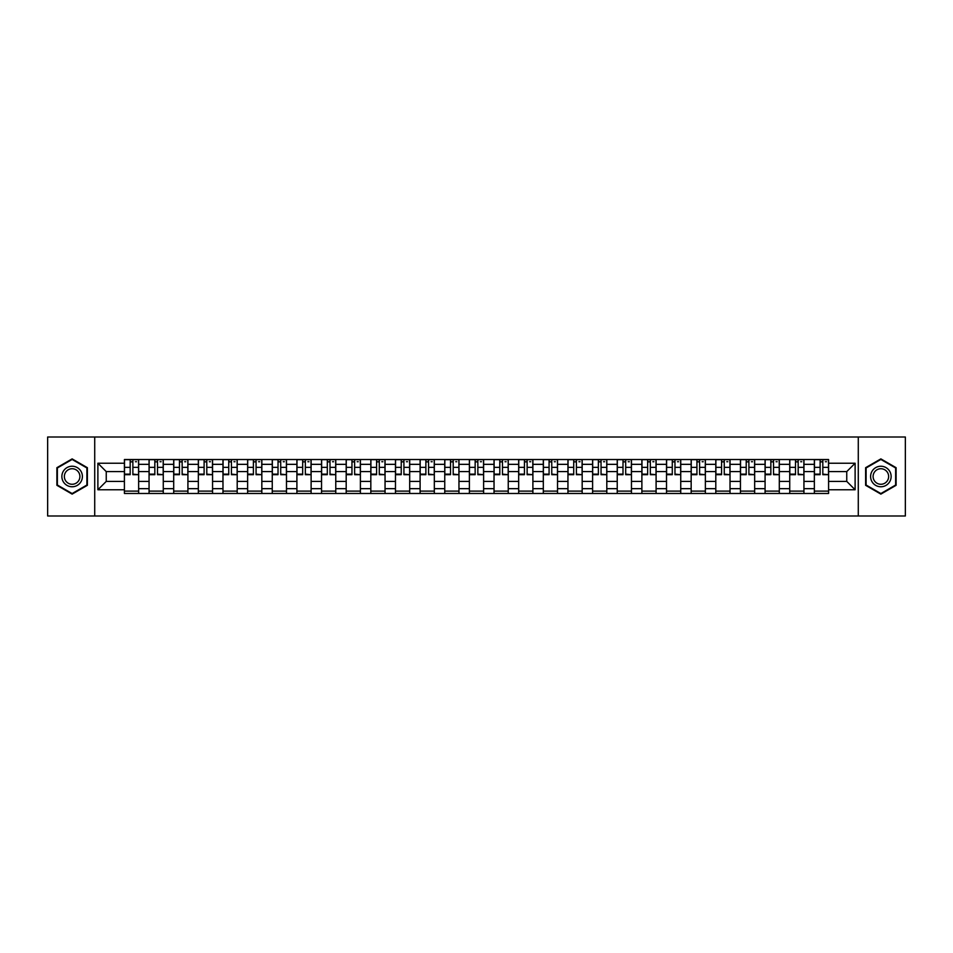 <?xml version="1.0" encoding="UTF-8"?>
<svg xmlns="http://www.w3.org/2000/svg" width="953" height="953" viewBox="0 0 953 953"><rect width="100%" height="100%" fill="white"/><g stroke="black" fill="none" stroke-linecap="round" stroke-linejoin="round"><path stroke-width="1.43" d="M858.284 515.99L905.35 515.99L905.35 437.01L47.65 437.01L47.65 515.99L858.284 515.99L858.284 437.01M149.061 493.475L149.061 464.337L138.638 464.337L138.638 493.475M138.638 464.337L138.638 459.525M149.061 464.337L149.061 459.525M163.273 459.525L163.273 493.475M173.696 493.475L173.696 459.525M187.92 459.525L187.92 493.475M198.343 493.475L198.343 459.525M212.555 459.525L212.555 493.475M222.978 493.475L222.978 459.525M237.202 459.525L237.202 493.475M247.625 493.475L247.625 459.525M261.837 459.525L261.837 493.475M272.26 493.475L272.26 459.525M286.484 459.525L286.484 493.475M296.907 493.475L296.907 459.525M311.119 459.525L311.119 493.475M321.542 493.475L321.542 459.525M335.766 459.525L335.766 493.475M346.189 493.475L346.189 459.525M360.401 459.525L360.401 493.475M370.824 493.475L370.824 459.525M385.048 459.525L385.048 493.475M395.471 493.475L395.471 459.525M409.683 459.525L409.683 493.475M420.106 493.475L420.106 459.525M434.33 459.525L434.33 493.475M444.753 493.475L444.753 459.525M458.965 459.525L458.965 493.475M469.388 493.475L469.388 459.525M483.612 459.525L483.612 493.475M494.035 493.475L494.035 459.525M508.247 459.525L508.247 493.475M518.67 493.475L518.67 459.525M532.894 459.525L532.894 493.475M543.317 493.475L543.317 459.525M557.529 459.525L557.529 493.475M567.952 493.475L567.952 459.525M582.176 459.525L582.176 493.475M592.599 493.475L592.599 459.525M606.811 459.525L606.811 493.475M617.234 493.475L617.234 459.525M631.458 459.525L631.458 493.475M641.881 493.475L641.881 459.525M656.093 459.525L656.093 493.475M666.516 493.475L666.516 459.525M680.74 459.525L680.74 493.475M691.163 493.475L691.163 459.525M705.375 459.525L705.375 493.475M715.798 493.475L715.798 459.525M730.022 459.525L730.022 493.475M740.445 493.475L740.445 459.525M754.657 459.525L754.657 493.475M765.08 493.475L765.08 459.525M779.304 459.525L779.304 493.475M789.727 493.475L789.727 459.525M803.939 459.525L803.939 493.475M814.362 493.475L814.362 459.525M814.362 481.396L803.939 481.396M789.727 481.396L779.304 481.396M765.08 481.396L754.657 481.396M740.445 481.396L730.022 481.396M715.798 481.396L705.375 481.396M691.163 481.396L680.74 481.396M666.516 481.396L656.093 481.396M641.881 481.396L631.458 481.396M617.234 481.396L606.811 481.396M592.599 481.396L582.176 481.396M567.952 481.396L557.529 481.396M543.317 481.396L532.894 481.396M518.67 481.396L508.247 481.396M494.035 481.396L483.612 481.396M469.388 481.396L458.965 481.396M444.753 481.396L434.33 481.396M420.106 481.396L409.683 481.396M395.471 481.396L385.048 481.396M370.824 481.396L360.401 481.396M346.189 481.396L335.766 481.396M321.542 481.396L311.119 481.396M296.907 481.396L286.484 481.396M272.26 481.396L261.837 481.396M247.625 481.396L237.202 481.396M222.978 481.396L212.555 481.396M198.343 481.396L187.92 481.396M173.696 481.396L163.273 481.396M149.061 481.396L138.638 481.396M814.362 471.604L803.939 471.604M789.727 471.604L779.304 471.604M765.08 471.604L754.657 471.604M740.445 471.604L730.022 471.604M715.798 471.604L705.375 471.604M691.163 471.604L680.74 471.604M666.516 471.604L656.093 471.604M641.881 471.604L631.458 471.604M617.234 471.604L606.811 471.604M592.599 471.604L582.176 471.604M567.952 471.604L557.529 471.604M543.317 471.604L532.894 471.604M518.67 471.604L508.247 471.604M494.035 471.604L483.612 471.604M469.388 471.604L458.965 471.604M444.753 471.604L434.33 471.604M420.106 471.604L409.683 471.604M395.471 471.604L385.048 471.604M370.824 471.604L360.401 471.604M346.189 471.604L335.766 471.604M321.542 471.604L311.119 471.604M296.907 471.604L286.484 471.604M272.26 471.604L261.837 471.604M247.625 471.604L237.202 471.604M222.978 471.604L212.555 471.604M198.343 471.604L187.92 471.604M173.696 471.604L163.273 471.604M149.061 471.604L138.638 471.604M106.248 481.396L124.414 481.396L124.414 471.604L106.248 471.604L106.248 481.396L97.885 489.771L97.885 463.229L124.414 463.229L124.414 471.604M828.586 471.604L828.586 481.396L846.752 481.396L846.752 471.604L828.586 471.604L828.586 459.525L124.414 459.525L124.414 463.229M828.586 463.229L855.115 463.229L855.115 489.771L828.586 489.771L828.586 481.396M124.414 481.396L124.414 493.475L828.586 493.475L828.586 489.771M124.414 489.771L97.885 489.771M94.716 515.99L94.716 437.01M87.378 467.697L72.13 458.893L56.894 467.697L56.894 485.303L72.13 494.107L87.378 485.303L87.378 467.697M896.106 467.697L880.87 458.893L865.622 467.697L865.622 485.303L880.87 494.107L896.106 485.303L896.106 467.697M138.638 491.117L124.414 491.117M130.18 461.883L132.872 461.883M163.273 491.117L149.061 491.117M154.827 461.883L157.507 461.883M187.92 491.117L173.696 491.117M179.462 461.883L182.154 461.883M212.555 491.117L198.343 491.117M204.109 461.883L206.789 461.883M237.202 491.117L222.978 491.117M228.744 461.883L231.436 461.883M261.837 491.117L247.625 491.117M253.391 461.883L256.071 461.883M286.484 491.117L272.26 491.117M278.026 461.883L280.718 461.883M311.119 491.117L296.907 491.117M302.673 461.883L305.353 461.883M335.766 491.117L321.542 491.117M327.308 461.883L330 461.883M360.401 491.117L346.189 491.117M351.955 461.883L354.635 461.883M385.048 491.117L370.824 491.117M376.59 461.883L379.282 461.883M409.683 491.117L395.471 491.117M401.237 461.883L403.917 461.883M434.33 491.117L420.106 491.117M425.872 461.883L428.564 461.883M458.965 491.117L444.753 491.117M450.519 461.883L453.199 461.883M483.612 491.117L469.388 491.117M475.154 461.883L477.846 461.883M508.247 491.117L494.035 491.117M499.801 461.883L502.481 461.883M532.894 491.117L518.67 491.117M524.436 461.883L527.128 461.883M557.529 491.117L543.317 491.117M549.083 461.883L551.763 461.883M582.176 491.117L567.952 491.117M573.718 461.883L576.41 461.883M606.811 491.117L592.599 491.117M598.365 461.883L601.045 461.883M631.458 491.117L617.234 491.117M623 461.883L625.692 461.883M656.093 491.117L641.881 491.117M647.647 461.883L650.327 461.883M680.74 491.117L666.516 491.117M672.282 461.883L674.974 461.883M705.375 491.117L691.163 491.117M696.929 461.883L699.609 461.883M730.022 491.117L715.798 491.117M721.564 461.883L724.256 461.883M754.657 491.117L740.445 491.117M746.211 461.883L748.891 461.883M779.304 491.117L765.08 491.117M770.846 461.883L773.538 461.883M803.939 491.117L789.727 491.117M795.493 461.883L798.173 461.883M828.586 491.117L814.362 491.117M820.128 461.883L822.82 461.883M97.885 463.229L106.248 471.604M846.752 481.396L855.115 489.771M846.752 471.604L855.115 463.229M132.872 474.141L138.554 474.689L132.872 474.689L132.872 459.68L138.554 459.68L135.397 459.68M138.554 474.141L138.554 459.68M130.18 461.728L132.872 461.728M135.397 461.728L136.505 461.728M127.654 459.68L124.498 459.68L124.498 474.689L130.18 474.689L130.18 459.68L127.893 459.68M124.498 459.68L135.159 459.68M157.507 474.141L163.189 474.689L157.507 474.689L157.507 459.68L163.189 459.68L160.033 459.68M163.189 474.141L163.189 459.68M154.827 461.728L157.507 461.728M160.033 461.728L161.14 461.728M152.301 459.68L149.133 459.68L149.133 474.689L154.827 474.689L154.827 459.68L152.528 459.68M149.133 459.68L159.794 459.68M182.154 474.141L187.836 474.689L182.154 474.689L182.154 459.68L187.836 459.68L184.679 459.68M187.836 474.141L187.836 459.68M179.462 461.728L182.154 461.728M184.679 461.728L185.787 461.728M176.936 459.68L173.78 459.68L173.78 474.689L179.462 474.689L179.462 459.68L177.175 459.68M173.78 459.68L184.441 459.68M63.243 481.634A10.269 10.269 0 0 0 77.264 485.387A10.269 10.269 0 0 0 81.029 471.366A10.269 10.269 0 0 0 66.996 467.613A10.269 10.269 0 0 0 63.243 481.634M65.4 480.383A7.779 7.779 0 0 0 76.026 483.231A7.779 7.779 0 0 0 78.861 472.617A7.779 7.779 0 0 0 68.247 469.769A7.779 7.779 0 0 0 65.4 480.383M72.13 459.441L86.902 467.971L86.902 485.029L72.13 493.559L57.359 485.029L57.359 467.971L72.13 459.441M871.971 481.634A10.269 10.269 0 0 0 886.004 485.387A10.269 10.269 0 0 0 889.757 471.366A10.269 10.269 0 0 0 875.736 467.613A10.269 10.269 0 0 0 871.971 481.634M874.139 480.383A7.779 7.779 0 0 0 884.753 483.231A7.779 7.779 0 0 0 887.6 472.617A7.779 7.779 0 0 0 876.974 469.769A7.779 7.779 0 0 0 874.139 480.383M880.87 459.441L895.641 467.971L895.641 485.029L880.87 493.559L866.098 485.029L866.098 467.971L880.87 459.441M206.789 474.141L212.471 474.689L206.789 474.689L206.789 459.68L212.471 459.68L209.315 459.68M212.471 474.141L212.471 459.68M204.109 461.728L206.789 461.728M209.315 461.728L210.422 461.728M201.583 459.68L198.415 459.68L198.415 474.689L204.109 474.689L204.109 459.68L201.81 459.68M198.415 459.68L209.076 459.68M231.436 474.141L237.118 474.689L231.436 474.689L231.436 459.68L237.118 459.68L233.962 459.68M237.118 474.141L237.118 459.68M228.744 461.728L231.436 461.728M233.962 461.728L235.069 461.728M226.218 459.68L223.062 459.68L223.062 474.689L228.744 474.689L228.744 459.68L226.457 459.68M223.062 459.68L233.723 459.68M256.071 474.141L261.753 474.689L256.071 474.689L256.071 459.68L261.753 459.68L258.597 459.68M261.753 474.141L261.753 459.68M253.391 461.728L256.071 461.728M258.597 461.728L259.704 461.728M250.865 459.68L247.697 459.68L247.697 474.689L253.391 474.689L253.391 459.68L251.092 459.68M247.697 459.68L258.358 459.68M280.718 474.141L286.4 474.689L280.718 474.689L280.718 459.68L286.4 459.68L283.244 459.68M286.4 474.141L286.4 459.68M278.026 461.728L280.718 461.728M283.244 461.728L284.351 461.728M275.5 459.68L272.344 459.68L272.344 474.689L278.026 474.689L278.026 459.68L275.739 459.68M272.344 459.68L283.005 459.68M305.353 474.141L311.035 474.689L305.353 474.689L305.353 459.68L311.035 459.68L307.879 459.68M311.035 474.141L311.035 459.68M302.673 461.728L305.353 461.728M307.879 461.728L308.986 461.728M300.147 459.68L296.979 459.68L296.979 474.689L302.673 474.689L302.673 459.68L300.374 459.68M296.979 459.68L307.64 459.68M330 474.141L335.682 474.689L330 474.689L330 459.68L335.682 459.68L332.526 459.68M335.682 474.141L335.682 459.68M327.308 461.728L330 461.728M332.526 461.728L333.633 461.728M324.782 459.68L321.626 459.68L321.626 474.689L327.308 474.689L327.308 459.68L325.021 459.68M321.626 459.68L332.287 459.68M354.635 474.141L360.329 474.689L354.635 474.689L354.635 459.68L360.329 459.68L357.161 459.68M360.329 474.141L360.329 459.68M351.955 461.728L354.635 461.728M357.161 461.728L358.268 461.728M349.429 459.68L346.261 459.68L346.261 474.689L351.955 474.689L351.955 459.68L349.656 459.68M346.261 459.68L356.922 459.68M379.282 474.141L384.964 474.689L379.282 474.689L379.282 459.68L384.964 459.68L381.808 459.68M384.964 474.141L384.964 459.68M376.59 461.728L379.282 461.728M381.808 461.728L382.915 461.728M374.064 459.68L370.908 459.68L370.908 474.689L376.59 474.689L376.59 459.68L374.303 459.68M370.908 459.68L381.569 459.68M403.917 474.141L409.611 474.689L403.917 474.689L403.917 459.68L409.611 459.68L406.443 459.68M409.611 474.141L409.611 459.68M401.237 461.728L403.917 461.728M406.443 461.728L407.55 461.728M398.711 459.68L395.543 459.68L395.543 474.689L401.237 474.689L401.237 459.68L398.95 459.68M395.543 459.68L406.204 459.68M428.564 474.141L434.246 474.689L428.564 474.689L428.564 459.68L434.246 459.68L431.09 459.68M434.246 474.141L434.246 459.68M425.872 461.728L428.564 461.728M431.09 461.728L432.197 461.728M423.346 459.68L420.19 459.68L420.19 474.689L425.872 474.689L425.872 459.68L423.585 459.68M420.19 459.68L430.851 459.68M453.199 474.141L458.893 474.689L453.199 474.689L453.199 459.68L458.893 459.68L455.725 459.68M458.893 474.141L458.893 459.68M450.519 461.728L453.199 461.728M455.725 461.728L456.832 461.728M447.993 459.68L444.825 459.68L444.825 474.689L450.519 474.689L450.519 459.68L448.232 459.68M444.825 459.68L455.486 459.68M477.846 474.141L483.528 474.689L477.846 474.689L477.846 459.68L483.528 459.68L480.372 459.68M483.528 474.141L483.528 459.68M475.154 461.728L477.846 461.728M480.372 461.728L481.479 461.728M472.628 459.68L469.472 459.68L469.472 474.689L475.154 474.689L475.154 459.68L472.867 459.68M469.472 459.68L480.133 459.68M502.481 474.141L508.175 474.689L502.481 474.689L502.481 459.68L508.175 459.68L505.007 459.68M508.175 474.141L508.175 459.68M499.801 461.728L502.481 461.728M505.007 461.728L506.114 461.728M497.275 459.68L494.107 459.68L494.107 474.689L499.801 474.689L499.801 459.68L497.514 459.68M494.107 459.68L504.768 459.68M527.128 474.141L532.81 474.689L527.128 474.689L527.128 459.68L532.81 459.68L529.654 459.68M532.81 474.141L532.81 459.68M524.436 461.728L527.128 461.728M529.654 461.728L530.761 461.728M521.91 459.68L518.754 459.68L518.754 474.689L524.436 474.689L524.436 459.68L522.149 459.68M518.754 459.68L529.415 459.68M551.763 474.141L557.457 474.689L551.763 474.689L551.763 459.68L557.457 459.68L554.289 459.68M557.457 474.141L557.457 459.68M549.083 461.728L551.763 461.728M554.289 461.728L555.396 461.728M546.557 459.68L543.389 459.68L543.389 474.689L549.083 474.689L549.083 459.68L546.796 459.68M543.389 459.68L554.05 459.68M576.41 474.141L582.092 474.689L576.41 474.689L576.41 459.68L582.092 459.68L578.936 459.68M582.092 474.141L582.092 459.68M573.718 461.728L576.41 461.728M578.936 461.728L580.043 461.728M571.192 459.68L568.036 459.68L568.036 474.689L573.718 474.689L573.718 459.68L571.431 459.68M568.036 459.68L578.697 459.68M601.045 474.141L606.739 474.689L601.045 474.689L601.045 459.68L606.739 459.68L603.571 459.68M606.739 474.141L606.739 459.68M598.365 461.728L601.045 461.728M603.571 461.728L604.678 461.728M595.839 459.68L592.671 459.68L592.671 474.689L598.365 474.689L598.365 459.68L596.078 459.68M592.671 459.68L603.344 459.68M625.692 474.141L631.374 474.689L625.692 474.689L625.692 459.68L631.374 459.68L628.218 459.68M631.374 474.141L631.374 459.68M623 461.728L625.692 461.728M628.218 461.728L629.325 461.728M620.474 459.68L617.318 459.68L617.318 474.689L623 474.689L623 459.68L620.713 459.68M617.318 459.68L627.979 459.68M650.327 474.141L656.021 474.689L650.327 474.689L650.327 459.68L656.021 459.68L652.853 459.68M656.021 474.141L656.021 459.68M647.647 461.728L650.327 461.728M652.853 461.728L653.961 461.728M645.121 459.68L641.965 459.68L641.965 474.689L647.647 474.689L647.647 459.68L645.36 459.68M641.965 459.68L652.626 459.68M674.974 474.141L680.656 474.689L674.974 474.689L674.974 459.68L680.656 459.68L677.5 459.68M680.656 474.141L680.656 459.68M672.282 461.728L674.974 461.728M677.5 461.728L678.607 461.728M669.756 459.68L666.6 459.68L666.6 474.689L672.282 474.689L672.282 459.68L669.995 459.68M666.6 459.68L677.261 459.68M699.609 474.141L705.303 474.689L699.609 474.689L699.609 459.68L705.303 459.68L702.135 459.68M705.303 474.141L705.303 459.68M696.929 461.728L699.609 461.728M702.135 461.728L703.243 461.728M694.403 459.68L691.247 459.68L691.247 474.689L696.929 474.689L696.929 459.68L694.642 459.68M691.247 459.68L701.908 459.68M724.256 474.141L729.938 474.689L724.256 474.689L724.256 459.68L729.938 459.68L726.782 459.68M729.938 474.141L729.938 459.68M721.564 461.728L724.256 461.728M726.782 461.728L727.889 461.728M719.038 459.68L715.882 459.68L715.882 474.689L721.564 474.689L721.564 459.68L719.277 459.68M715.882 459.68L726.543 459.68M748.891 474.141L754.585 474.689L748.891 474.689L748.891 459.68L754.585 459.68L751.417 459.68M754.585 474.141L754.585 459.68M746.211 461.728L748.891 461.728M751.417 461.728L752.525 461.728M743.685 459.68L740.529 459.68L740.529 474.689L746.211 474.689L746.211 459.68L743.924 459.68M740.529 459.68L751.19 459.68M773.538 474.141L779.22 474.689L773.538 474.689L773.538 459.68L779.22 459.68L776.064 459.68M779.22 474.141L779.22 459.68M770.846 461.728L773.538 461.728M776.064 461.728L777.171 461.728M768.321 459.68L765.164 459.68L765.164 474.689L770.846 474.689L770.846 459.68L768.559 459.68M765.164 459.68L775.825 459.68M798.173 474.141L803.867 474.689L798.173 474.689L798.173 459.68L803.867 459.68L800.699 459.68M803.867 474.141L803.867 459.68M795.493 461.728L798.173 461.728M800.699 461.728L801.807 461.728M792.967 459.68L789.811 459.68L789.811 474.689L795.493 474.689L795.493 459.68L793.206 459.68M789.811 459.68L800.472 459.68M822.82 474.141L828.502 474.689L822.82 474.689L822.82 459.68L828.502 459.68L825.346 459.68M828.502 474.141L828.502 459.68M820.128 461.728L822.82 461.728M825.346 461.728L826.454 461.728M817.603 459.68L814.446 459.68L814.446 474.689L820.128 474.689L820.128 459.68L817.841 459.68M814.446 459.68L825.107 459.68M789.727 464.337L779.304 464.337M765.08 464.337L754.657 464.337M740.445 464.337L730.022 464.337M715.798 464.337L705.375 464.337M691.163 464.337L680.74 464.337M666.516 464.337L656.093 464.337M641.881 464.337L631.458 464.337M617.234 464.337L606.811 464.337M592.599 464.337L582.176 464.337M567.952 464.337L557.529 464.337M543.317 464.337L532.894 464.337M518.67 464.337L508.247 464.337M494.035 464.337L483.612 464.337M469.388 464.337L458.965 464.337M444.753 464.337L434.33 464.337M420.106 464.337L409.683 464.337M395.471 464.337L385.048 464.337M370.824 464.337L360.401 464.337M346.189 464.337L335.766 464.337M321.542 464.337L311.119 464.337M296.907 464.337L286.484 464.337M272.26 464.337L261.837 464.337M247.625 464.337L237.202 464.337M222.978 464.337L212.555 464.337M198.343 464.337L187.92 464.337M173.696 464.337L163.273 464.337M814.362 464.337L803.939 464.337M789.727 488.663L779.304 488.663M765.08 488.663L754.657 488.663M740.445 488.663L730.022 488.663M715.798 488.663L705.375 488.663M691.163 488.663L680.74 488.663M666.516 488.663L656.093 488.663M641.881 488.663L631.458 488.663M617.234 488.663L606.811 488.663M592.599 488.663L582.176 488.663M567.952 488.663L557.529 488.663M543.317 488.663L532.894 488.663M518.67 488.663L508.247 488.663M494.035 488.663L483.612 488.663M469.388 488.663L458.965 488.663M444.753 488.663L434.33 488.663M420.106 488.663L409.683 488.663M395.471 488.663L385.048 488.663M370.824 488.663L360.401 488.663M346.189 488.663L335.766 488.663M321.542 488.663L311.119 488.663M296.907 488.663L286.484 488.663M272.26 488.663L261.837 488.663M247.625 488.663L237.202 488.663M222.978 488.663L212.555 488.663M198.343 488.663L187.92 488.663M173.696 488.663L163.273 488.663M149.061 488.663L138.638 488.663M814.362 488.663L803.939 488.663M132.872 467.351L138.554 467.351M124.498 474.141L130.18 474.141M124.498 467.351L130.18 467.351M157.507 467.351L163.189 467.351M149.133 474.141L154.827 474.141M149.133 467.351L154.827 467.351M182.154 467.351L187.836 467.351M173.78 474.141L179.462 474.141M173.78 467.351L179.462 467.351M206.789 467.351L212.471 467.351M198.415 474.141L204.109 474.141M198.415 467.351L204.109 467.351M231.436 467.351L237.118 467.351M223.062 474.141L228.744 474.141M223.062 467.351L228.744 467.351M256.071 467.351L261.753 467.351M247.697 474.141L253.391 474.141M247.697 467.351L253.391 467.351M280.718 467.351L286.4 467.351M272.344 474.141L278.026 474.141M272.344 467.351L278.026 467.351M305.353 467.351L311.035 467.351M296.979 474.141L302.673 474.141M296.979 467.351L302.673 467.351M330 467.351L335.682 467.351M321.626 474.141L327.308 474.141M321.626 467.351L327.308 467.351M354.635 467.351L360.329 467.351M346.261 474.141L351.955 474.141M346.261 467.351L351.955 467.351M379.282 467.351L384.964 467.351M370.908 474.141L376.59 474.141M370.908 467.351L376.59 467.351M403.917 467.351L409.611 467.351M395.543 474.141L401.237 474.141M395.543 467.351L401.237 467.351M428.564 467.351L434.246 467.351M420.19 474.141L425.872 474.141M420.19 467.351L425.872 467.351M453.199 467.351L458.893 467.351M444.825 474.141L450.519 474.141M444.825 467.351L450.519 467.351M477.846 467.351L483.528 467.351M469.472 474.141L475.154 474.141M469.472 467.351L475.154 467.351M502.481 467.351L508.175 467.351M494.107 474.141L499.801 474.141M494.107 467.351L499.801 467.351M527.128 467.351L532.81 467.351M518.754 474.141L524.436 474.141M518.754 467.351L524.436 467.351M551.763 467.351L557.457 467.351M543.389 474.141L549.083 474.141M543.389 467.351L549.083 467.351M576.41 467.351L582.092 467.351M568.036 474.141L573.718 474.141M568.036 467.351L573.718 467.351M601.045 467.351L606.739 467.351M592.671 474.141L598.365 474.141M592.671 467.351L598.365 467.351M625.692 467.351L631.374 467.351M617.318 474.141L623 474.141M617.318 467.351L623 467.351M650.327 467.351L656.021 467.351M641.965 474.141L647.647 474.141M641.965 467.351L647.647 467.351M674.974 467.351L680.656 467.351M666.6 474.141L672.282 474.141M666.6 467.351L672.282 467.351M699.609 467.351L705.303 467.351M691.247 474.141L696.929 474.141M691.247 467.351L696.929 467.351M724.256 467.351L729.938 467.351M715.882 474.141L721.564 474.141M715.882 467.351L721.564 467.351M748.891 467.351L754.585 467.351M740.529 474.141L746.211 474.141M740.529 467.351L746.211 467.351M773.538 467.351L779.22 467.351M765.164 474.141L770.846 474.141M765.164 467.351L770.846 467.351M798.173 467.351L803.867 467.351M789.811 474.141L795.493 474.141M789.811 467.351L795.493 467.351M822.82 467.351L828.502 467.351M814.446 474.141L820.128 474.141M814.446 467.351L820.128 467.351"/></g></svg>

